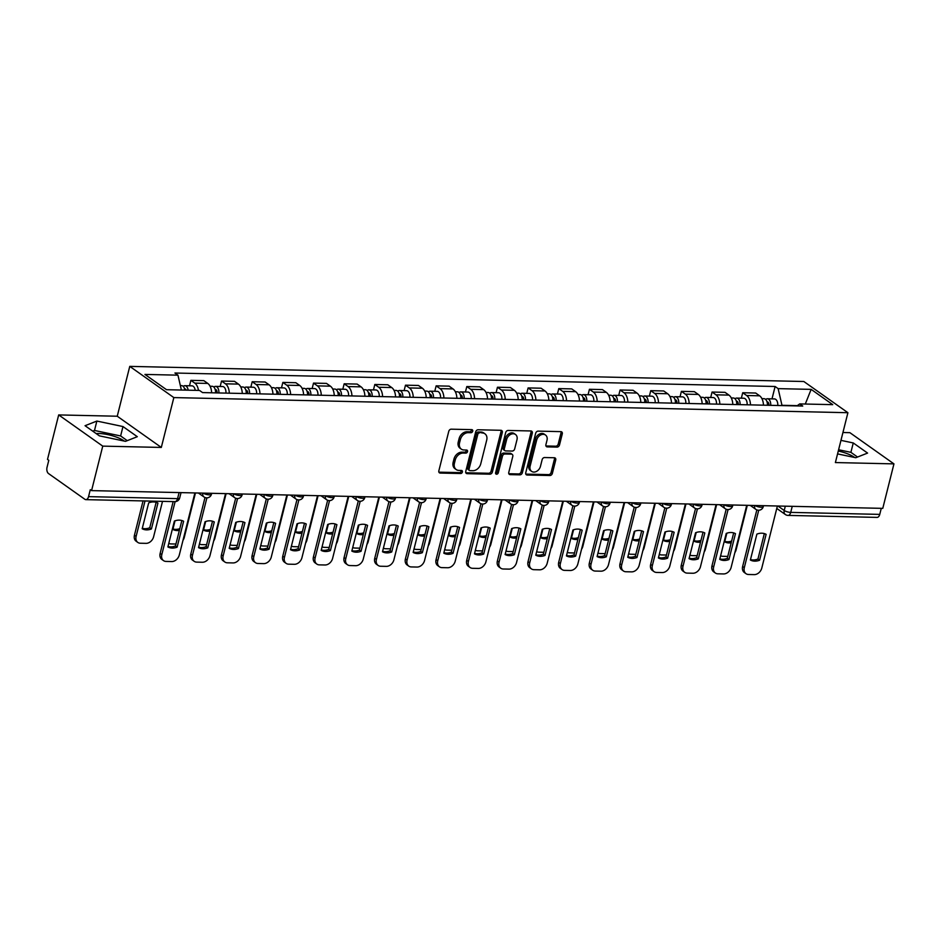 <?xml version="1.0" encoding="UTF-8"?>
<svg xmlns="http://www.w3.org/2000/svg" width="941" height="941" viewBox="0 0 941 941"><rect width="100%" height="100%" fill="white"/><g stroke="black" fill="none" stroke-linecap="round" stroke-linejoin="round"><path stroke-width="1.41" d="M472.711 431.201A1.659 1.259 125.3 0 0 471.747 429.637L451.245 429.178A2.364 1.8 125.3 0 0 448.763 431.331L438.847 470.829A2.364 1.8 125.3 0 0 440.223 473.064L460.714 473.523A1.659 1.259 125.3 0 0 461.49 470.453L458.832 470.394A7.587 5.752 125.3 0 1 456.22 469.559A7.587 5.752 125.3 0 1 454.432 463.231L455.256 459.937A7.587 5.752 125.3 0 1 463.195 453.056L465.842 453.115A1.659 1.259 125.3 0 0 466.618 450.045L463.96 449.986A7.587 5.752 125.3 0 1 461.349 449.151A7.587 5.752 125.3 0 1 459.549 442.823L460.384 439.529A7.587 5.752 125.3 0 1 468.312 432.648L470.97 432.707A1.659 1.259 125.3 0 0 472.711 431.201M461.349 449.151L460.055 448.245A7.587 5.752 125.3 0 1 458.267 441.917L459.102 438.624A7.587 5.752 125.3 0 1 467.03 431.743L469.688 431.801A1.659 1.259 125.3 0 0 471.453 429.625M440.223 473.064L438.941 472.159A2.364 1.8 125.3 0 0 438.941 472.159L459.431 472.617A1.659 1.259 125.3 0 0 461.208 470.453M456.22 469.559L454.938 468.653A7.587 5.752 125.3 0 1 453.139 462.325L453.974 459.032A7.587 5.752 125.3 0 1 461.902 452.15L464.56 452.209A1.659 1.259 125.3 0 0 466.324 450.033M96.135 433.554A18.832 5.599 -165.9 0 1 98.793 433.495A18.832 5.599 -165.9 0 1 124.377 441.106M557.025 447.104A2.364 1.8 125.3 0 0 559.507 444.952L562.283 433.872A2.364 1.8 125.3 0 0 560.907 431.637L538.146 431.131A2.364 1.8 125.3 0 0 535.664 433.272L525.748 472.782A2.364 1.8 125.3 0 0 527.125 475.017L549.885 475.523A2.364 1.8 125.3 0 0 552.367 473.37L555.731 459.984A2.364 1.8 125.3 0 0 554.355 457.749L544.604 457.538A2.364 1.8 125.3 0 0 542.134 459.679L540.463 466.324A6.34 4.811 125.3 0 1 531.641 471.382A6.34 4.811 125.3 0 1 530.136 466.089L536.676 440.082A6.34 4.811 125.3 0 1 545.498 435.024A6.34 4.811 125.3 0 1 546.992 440.317L545.909 444.646A2.364 1.8 125.3 0 0 547.286 446.893L557.025 447.104L555.743 446.199A2.364 1.8 125.3 0 0 558.225 444.046L561.001 432.966A2.364 1.8 125.3 0 0 560.954 431.637M161.311 447.434L117.249 416.228L58.683 414.922L102.745 446.128L161.311 447.434L173.838 397.584L847.912 412.711L835.385 462.56L893.95 463.878L882.776 508.363L91.571 490.614L90.289 489.708L88.548 496.636L177.567 498.636A4.823 1.435 14.1 0 0 179.684 497.989L181.037 492.625M102.745 446.128L91.571 490.614M502.294 432.531A2.364 1.8 125.3 0 0 500.918 430.296L478.157 429.778A2.364 1.8 125.3 0 0 475.675 431.931L465.748 471.429A2.364 1.8 125.3 0 0 467.136 473.664L489.896 474.182A2.364 1.8 125.3 0 0 492.378 472.029L502.294 432.531L501.012 431.613A2.364 1.8 125.3 0 0 500.953 430.296M508.152 430.449L530.912 430.966A2.364 1.8 125.3 0 1 532.288 433.201L522.373 472.7A2.364 1.8 125.3 0 1 519.891 474.852L510.151 474.64A2.364 1.8 125.3 0 1 508.775 472.394L512.798 456.373A2.364 1.8 125.3 0 0 511.422 454.138L504.952 453.997A2.364 1.8 125.3 0 0 502.47 456.15L498.283 472.829A1.659 1.259 125.3 0 1 495.589 472.758L505.67 432.601A2.364 1.8 125.3 0 1 508.152 430.449M838.278 451.045A18.832 5.599 -165.9 0 1 854.663 457.491M58.683 414.922L47.509 459.408L48.791 460.314L47.05 467.254A4.823 2.799 -88.7 0 0 48.497 473.535L84.855 499.283A4.823 2.799 -88.7 0 0 85.866 499.636A4.823 2.799 -88.7 0 0 88.548 496.636M117.249 416.228L129.764 366.378L803.837 381.505L847.912 412.711M893.95 463.878L849.888 432.672L842.936 432.519M881.27 508.34L879.753 514.386A4.823 2.799 91.3 0 1 877.071 517.397L788.052 515.397A4.823 2.799 -88.7 0 0 790.722 512.386L879.753 514.386M211.631 392.785A11.104 6.446 -88.7 0 0 207.773 383.422L194.799 383.128A11.104 6.446 91.3 0 1 198.469 390.421M194.799 383.128L190.882 380.352L189.517 385.798M207.773 383.422L203.856 380.646L190.882 380.352M220.17 386.48L221.547 381.046L225.464 383.822A11.104 6.446 91.3 0 1 229.31 393.185M242.284 393.479A11.104 6.446 -88.7 0 0 238.426 384.104L234.509 381.328L221.547 381.046M250.835 387.174L252.2 381.728L256.117 384.504A11.104 6.446 91.3 0 1 259.975 393.879M272.949 394.161A11.104 6.446 -88.7 0 0 269.091 384.798L265.174 382.022L252.2 381.728M281.488 387.857L282.853 382.422L286.77 385.198A11.104 6.446 91.3 0 1 290.628 394.561M303.602 394.855A11.104 6.446 -88.7 0 0 299.744 385.481L295.827 382.705L282.853 382.422M312.141 388.551L313.518 383.105L317.435 385.881A11.104 6.446 91.3 0 1 321.293 395.255M334.255 395.538A11.104 6.446 -88.7 0 0 330.397 386.175L326.48 383.399L313.518 383.105M342.806 389.233L344.171 383.799L348.088 386.563A11.104 6.446 91.3 0 1 351.946 395.938M364.92 396.232A11.104 6.446 -88.7 0 0 361.062 386.857L357.145 384.081L344.171 383.799M373.459 389.927L374.824 384.481L378.752 387.257A11.104 6.446 91.3 0 1 382.599 396.632M395.573 396.914A11.104 6.446 -88.7 0 0 391.715 387.551L387.798 384.775L374.824 384.481M404.124 390.609L405.489 385.175L409.406 387.939A11.104 6.446 91.3 0 1 413.264 397.314M426.226 397.608A11.104 6.446 -88.7 0 0 422.38 388.233L418.463 385.457L405.489 385.175M434.777 391.303L436.142 385.857L440.059 388.633A11.104 6.446 91.3 0 1 443.917 398.008M456.891 398.29A11.104 6.446 -88.7 0 0 453.033 388.927L449.116 386.151L436.142 385.857M465.43 391.985L466.807 386.551L470.723 389.315A11.104 6.446 91.3 0 1 474.582 398.69M487.544 398.984A11.104 6.446 -88.7 0 0 483.686 389.609L479.769 386.833L466.807 386.551M496.095 392.679L497.46 387.233L501.377 390.009A11.104 6.446 91.3 0 1 505.235 399.384M518.209 399.666A11.104 6.446 -88.7 0 0 514.351 390.303L510.434 387.527L497.46 387.233M526.748 393.362L528.113 387.927L532.03 390.691A11.104 6.446 91.3 0 1 535.888 400.066M548.862 400.36A11.104 6.446 -88.7 0 0 545.004 390.986L541.087 388.21L528.113 387.927M557.413 394.056L558.778 388.609L562.694 391.385A11.104 6.446 91.3 0 1 566.553 400.76M579.515 401.042A11.104 6.446 -88.7 0 0 575.669 391.679L571.74 388.904L558.778 388.609M588.066 394.738L589.431 389.292L593.348 392.068A11.104 6.446 91.3 0 1 597.206 401.442M610.18 401.736A11.104 6.446 -88.7 0 0 606.322 392.362L602.405 389.586L589.431 389.292M618.719 395.432L620.095 389.986L624.012 392.762A11.104 6.446 91.3 0 1 627.859 402.136M640.833 402.419A11.104 6.446 -88.7 0 0 636.975 393.056L633.058 390.28L620.095 389.986M649.384 396.114L650.749 390.668L654.665 393.444A11.104 6.446 91.3 0 1 658.524 402.819M671.498 403.113A11.104 6.446 -88.7 0 0 667.639 393.738L663.723 390.962L650.749 390.668M680.037 396.808L681.402 391.362L685.319 394.138A11.104 6.446 91.3 0 1 689.177 403.501M702.151 403.795A11.104 6.446 -88.7 0 0 698.293 394.432L694.376 391.656L681.402 391.362M710.69 397.49L712.066 392.044L715.983 394.82A11.104 6.446 91.3 0 1 719.841 404.195M732.804 404.489A11.104 6.446 -88.7 0 0 728.946 395.114L725.029 392.338L712.066 392.044M741.355 398.172L742.72 392.738L746.636 395.514A11.104 6.446 91.3 0 1 750.495 404.877M763.469 405.171A11.104 6.446 -88.7 0 0 759.61 395.808L755.694 393.032L742.72 392.738M797.309 405.653L781.971 405.3L778.136 388.633L811.154 389.374L832.738 404.654L799.721 403.912L802.744 406.053L202.562 392.585L199.539 390.444L166.522 389.703L144.938 374.424L177.955 375.165L181.378 390.045M778.136 388.633L775.113 386.492L174.932 373.024L177.955 375.165M173.838 397.584L129.764 366.378M122.977 426.555L96.864 421.062L85.055 425.708L99.37 435.848L125.494 441.341L137.304 436.695L122.977 426.555L120.624 435.954L94.5 430.46L92.736 431.154M837.561 453.903L855.769 457.726L867.578 453.08L853.264 442.952L840.96 440.364M772.008 398.866L775.113 386.492M799.721 403.912L796.921 405.924M805.284 404.042L811.154 389.374M127.258 440.647L120.624 435.954M94.5 430.46L96.864 421.062M857.533 457.032L850.899 452.339L838.607 449.751M850.899 452.339L853.264 442.952M465.807 472.758A2.364 1.8 125.3 0 0 465.842 472.758L488.614 473.276A2.364 1.8 125.3 0 0 491.084 471.123L501.012 431.613M479.51 432.895A1.659 1.259 125.3 0 0 477.769 434.401L469.065 469.077A1.659 1.259 125.3 0 0 470.03 470.641L472.817 470.712A7.587 5.752 125.3 0 0 480.757 463.819L486.709 440.129A7.587 5.752 125.3 0 0 484.921 433.801A7.587 5.752 125.3 0 0 482.298 432.966L478.216 431.99A1.659 1.259 125.3 0 0 476.487 433.495L477.769 434.401M469.453 470.465L468.171 469.547A1.659 1.259 125.3 0 1 467.771 468.171L476.487 433.495M484.921 433.801L483.639 432.884A7.587 5.752 125.3 0 0 481.016 432.048L482.298 432.966M478.216 431.99L481.016 432.048M510.151 474.64L508.869 473.723A2.364 1.8 125.3 0 0 508.869 473.723L518.609 473.946A2.364 1.8 125.3 0 0 521.091 471.794L531.006 432.295A2.364 1.8 125.3 0 0 530.947 430.966M512.233 454.397L510.951 453.491A2.364 1.8 125.3 0 0 510.128 453.233L503.67 453.08A2.364 1.8 125.3 0 0 501.188 455.232L497.001 471.911L498.283 472.829M495.542 473.394A1.659 1.259 125.3 0 0 497.001 471.911M516.974 439.753A6.34 4.811 125.3 0 0 515.468 434.46A6.34 4.811 125.3 0 0 506.646 439.518L504.352 448.681A2.364 1.8 125.3 0 0 505.729 450.927L512.186 451.068A2.364 1.8 125.3 0 0 514.668 448.916L516.974 439.753M515.468 434.46L514.186 433.554A6.34 4.811 125.3 0 0 505.364 438.612L506.646 439.518M504.905 450.657L503.623 449.751A2.364 1.8 125.3 0 1 503.059 447.775L505.364 438.612M545.956 445.975A2.364 1.8 125.3 0 0 546.003 445.975L555.743 446.199M545.498 435.024L544.216 434.119A6.34 4.811 125.3 0 0 535.394 439.176L536.676 440.082M531.641 471.382L530.359 470.465A6.34 4.811 125.3 0 1 528.854 465.183L535.394 439.176M525.807 474.099A2.364 1.8 125.3 0 0 525.843 474.111L548.603 474.617A2.364 1.8 125.3 0 0 551.085 472.464L554.449 459.079A2.364 1.8 125.3 0 0 554.39 457.749M186.189 390.15A2.894 1.682 -88.7 0 0 184.812 388.833A2.894 1.682 -88.7 0 0 184.554 388.856M188.165 390.197A6.034 3.505 -88.7 0 0 184.883 385.692A6.034 3.505 -88.7 0 0 183.201 386.386M195.234 390.35A6.034 3.505 -88.7 0 0 191.964 385.845L184.883 385.692M148.69 502.859L142.185 528.748A15.091 11.433 125.3 0 0 151.43 528.96L157.935 503.059A15.091 11.433 125.3 0 0 148.69 502.859M145.02 500.965L136.116 536.394A7.246 5.493 125.3 0 0 137.833 542.439A7.246 5.493 125.3 0 0 140.327 543.228L146.031 543.357A7.246 5.493 125.3 0 0 153.606 536.782L162.511 501.365M184.824 390.115A6.034 3.505 -88.7 0 0 181.542 385.61L180.354 385.587M156.147 502.329L149.76 527.772L151.43 528.96M142.303 528.301A15.091 11.433 125.3 0 0 149.76 527.772M137.833 542.439L136.163 541.251A7.246 5.493 -54.7 0 1 134.445 535.206L136.116 536.394M143.056 500.93L134.445 535.206M181.848 520.526L175.449 545.968A15.091 11.433 -54.7 0 1 167.992 546.498M175.12 501.635L161.817 554.59A7.246 5.493 125.3 0 0 163.522 560.624L161.852 559.448A7.246 5.493 -54.7 0 1 160.146 553.402L173.156 501.6M177.12 547.156L183.624 521.255A15.091 11.433 -54.7 0 0 174.391 521.055L167.886 546.944A15.091 11.433 -54.7 0 0 177.12 547.156L175.449 545.968M163.522 560.624A7.246 5.493 125.3 0 0 166.028 561.424L171.721 561.554A7.246 5.493 125.3 0 0 179.308 554.978L194.893 492.931M217.053 392.915L217.065 392.762A2.894 1.682 -88.7 0 0 215.465 389.515A2.894 1.682 -88.7 0 0 215.207 389.55M218.888 392.95A6.034 3.505 -88.7 0 0 215.536 386.375A6.034 3.505 -88.7 0 0 213.854 387.069M225.958 393.115A6.034 3.505 -88.7 0 0 222.617 386.539L215.536 386.375M175.014 520.82L172.85 529.442A15.091 11.433 125.3 0 0 179.355 530.406M168.792 543.322A7.246 5.493 125.3 0 0 170.991 543.922L175.943 544.027M182.989 540.322A7.246 5.493 125.3 0 0 184.271 537.476L195.457 492.943M215.548 392.879A6.034 3.505 -88.7 0 0 212.196 386.304L210.078 386.257M172.956 528.995A15.091 11.433 125.3 0 0 179.79 528.689M247.718 393.597L247.73 393.444A2.894 1.682 -88.7 0 0 246.13 390.209A2.894 1.682 -88.7 0 0 245.872 390.233M249.541 393.644A6.034 3.505 -88.7 0 0 246.201 387.069A6.034 3.505 -88.7 0 0 244.507 387.763M256.622 393.797A6.034 3.505 -88.7 0 0 253.27 387.221L246.201 387.069M205.667 521.514L203.503 530.124A15.091 11.433 125.3 0 0 210.019 531.1M199.457 544.004A7.246 5.493 125.3 0 0 201.645 544.604L206.597 544.721M213.642 541.004A7.246 5.493 125.3 0 0 214.924 538.158L226.111 493.637M246.201 393.561A6.034 3.505 -88.7 0 0 242.86 386.986L240.743 386.939M203.621 529.677A15.091 11.433 125.3 0 0 210.443 529.383M212.501 521.208L206.103 546.662A15.091 11.433 -54.7 0 1 198.657 547.192M206.891 497.86L192.47 555.272A7.246 5.493 125.3 0 0 194.187 561.318L192.517 560.13A7.246 5.493 -54.7 0 1 190.8 554.096L205.009 497.518M207.773 547.838L214.277 521.949A15.091 11.433 -54.7 0 0 205.044 521.737L198.539 547.638A15.091 11.433 -54.7 0 0 207.773 547.838L206.103 546.662M194.187 561.318A7.246 5.493 125.3 0 0 196.681 562.118L202.386 562.248A7.246 5.493 125.3 0 0 209.961 555.672L225.546 493.625M243.154 521.902L236.767 547.344A15.091 11.433 -54.7 0 1 229.31 547.874M237.555 498.542L223.135 555.966A7.246 5.493 125.3 0 0 224.84 562L223.17 560.824A7.246 5.493 -54.7 0 1 221.464 554.778L235.673 498.212M238.438 548.532L244.942 522.631A15.091 11.433 -54.7 0 0 235.709 522.431L229.204 548.321A15.091 11.433 -54.7 0 0 238.438 548.532L236.767 547.344M224.84 562A7.246 5.493 125.3 0 0 227.346 562.8L233.039 562.93A7.246 5.493 125.3 0 0 240.625 556.354L256.211 494.307M278.371 394.291L278.383 394.138A2.894 1.682 -88.7 0 0 276.783 390.891A2.894 1.682 -88.7 0 0 276.525 390.915M280.206 394.326A6.034 3.505 -88.7 0 0 276.854 387.751A6.034 3.505 -88.7 0 0 275.172 388.445M287.276 394.491A6.034 3.505 -88.7 0 0 283.935 387.915L276.854 387.751M236.332 522.196L234.168 530.818A15.091 11.433 125.3 0 0 240.673 531.783M230.11 544.698A7.246 5.493 125.3 0 0 232.309 545.298L237.25 545.404M244.307 541.698A7.246 5.493 125.3 0 0 245.577 538.852L256.764 494.319M276.866 394.255A6.034 3.505 -88.7 0 0 273.513 387.68L271.396 387.633M234.274 530.371A15.091 11.433 125.3 0 0 241.108 530.065M309.024 394.973L309.048 394.82A2.894 1.682 -88.7 0 0 307.448 391.585A2.894 1.682 -88.7 0 0 307.189 391.609M310.859 395.02A6.034 3.505 -88.7 0 0 307.519 388.445A6.034 3.505 -88.7 0 0 305.825 389.139M317.94 395.173A6.034 3.505 -88.7 0 0 314.588 388.598L307.519 388.445M266.985 522.89L264.821 531.5A15.091 11.433 125.3 0 0 271.337 532.477M260.763 545.38A7.246 5.493 125.3 0 0 262.962 545.98L267.914 546.098M274.96 542.381A7.246 5.493 125.3 0 0 276.242 539.534L287.428 495.013M307.519 394.938A6.034 3.505 -88.7 0 0 304.178 388.362L302.049 388.315M264.927 531.053A15.091 11.433 125.3 0 0 271.761 530.759M339.689 395.667L339.701 395.514A2.894 1.682 -88.7 0 0 338.101 392.268A2.894 1.682 -88.7 0 0 337.843 392.291M341.512 395.702A6.034 3.505 -88.7 0 0 338.172 389.127A6.034 3.505 -88.7 0 0 336.49 389.821M348.593 395.867A6.034 3.505 -88.7 0 0 345.241 389.292L338.172 389.127M297.638 523.572L295.474 532.194A15.091 11.433 125.3 0 0 301.99 533.159M291.428 546.074A7.246 5.493 125.3 0 0 293.616 546.674L298.568 546.78M305.613 543.063A7.246 5.493 125.3 0 0 306.895 540.228L318.082 495.695M338.172 395.632A6.034 3.505 -88.7 0 0 334.831 389.056L332.714 389.009M295.592 531.747A15.091 11.433 125.3 0 0 302.426 531.442M273.819 522.584L267.42 548.038A15.091 11.433 -54.7 0 1 259.963 548.568M268.209 499.236L253.788 556.649A7.246 5.493 125.3 0 0 255.493 562.694L253.823 561.506A7.246 5.493 -54.7 0 1 252.117 555.472L266.327 498.895M269.091 549.215L275.595 523.325A15.091 11.433 -54.7 0 0 266.362 523.114L259.857 549.015A15.091 11.433 -54.7 0 0 269.091 549.215L267.42 548.038M255.493 562.694A7.246 5.493 125.3 0 0 257.999 563.494L263.703 563.624A7.246 5.493 125.3 0 0 271.279 557.048L286.864 494.99M304.472 523.278L298.085 548.721A15.091 11.433 -54.7 0 1 290.628 549.25M298.873 499.918L284.441 557.343A7.246 5.493 125.3 0 0 286.158 563.377L284.488 562.2A7.246 5.493 -54.7 0 1 282.771 556.155L296.98 499.589M299.756 549.909L306.26 524.008A15.091 11.433 -54.7 0 0 297.015 523.808L290.51 549.697A15.091 11.433 -54.7 0 0 299.756 549.909L298.085 548.721M286.158 563.377A7.246 5.493 125.3 0 0 288.652 564.177L294.357 564.306A7.246 5.493 125.3 0 0 301.932 557.731L317.517 495.684M335.125 523.961L328.738 549.415A15.091 11.433 -54.7 0 1 321.281 549.944M329.526 500.612L315.106 558.025A7.246 5.493 125.3 0 0 316.811 564.071L315.141 562.883A7.246 5.493 -54.7 0 1 313.435 556.849L327.644 500.271M330.409 550.591L336.913 524.702A15.091 11.433 -54.7 0 0 327.68 524.49L321.175 550.391A15.091 11.433 -54.7 0 0 330.409 550.591L328.738 549.415M316.811 564.071A7.246 5.493 125.3 0 0 319.317 564.871L325.01 564.988A7.246 5.493 125.3 0 0 332.596 558.425L348.182 496.366M370.342 396.349L370.354 396.196A2.894 1.682 -88.7 0 0 368.754 392.962A2.894 1.682 -88.7 0 0 368.496 392.985M372.177 396.396A6.034 3.505 -88.7 0 0 368.825 389.821A6.034 3.505 -88.7 0 0 367.143 390.515M379.247 396.549A6.034 3.505 -88.7 0 0 375.906 389.974L368.825 389.821M328.303 524.266L326.139 532.877A15.091 11.433 125.3 0 0 332.644 533.853M322.081 546.756A7.246 5.493 125.3 0 0 324.28 547.356L329.221 547.474M336.278 543.757A7.246 5.493 125.3 0 0 337.56 540.91L348.746 496.389M368.837 396.314A6.034 3.505 -88.7 0 0 365.484 389.739L363.367 389.692M326.245 532.43A15.091 11.433 125.3 0 0 333.079 532.135M365.79 524.655L359.391 550.097A15.091 11.433 -54.7 0 1 351.946 550.626M360.18 501.294L345.759 558.719A7.246 5.493 125.3 0 0 347.476 564.753L345.806 563.577A7.246 5.493 -54.7 0 1 344.088 557.531L358.298 500.965M361.062 551.285L367.566 525.384A15.091 11.433 -54.7 0 0 358.333 525.184L351.828 551.073A15.091 11.433 -54.7 0 0 361.062 551.285L359.391 550.097M347.476 564.753A7.246 5.493 125.3 0 0 349.97 565.553L355.674 565.682A7.246 5.493 125.3 0 0 363.25 559.107L378.835 497.06M401.007 397.043L401.019 396.89A2.894 1.682 -88.7 0 0 399.419 393.644A2.894 1.682 -88.7 0 0 399.16 393.667M402.83 397.078A6.034 3.505 -88.7 0 0 399.49 390.503A6.034 3.505 -88.7 0 0 397.796 391.197M409.911 397.243A6.034 3.505 -88.7 0 0 406.559 390.668L399.49 390.503M358.956 524.949L356.792 533.571A15.091 11.433 125.3 0 0 363.308 534.535M352.746 547.45A7.246 5.493 125.3 0 0 354.933 548.05L359.885 548.156M366.931 544.439A7.246 5.493 125.3 0 0 368.213 541.604L379.399 497.071M399.49 397.008A6.034 3.505 -88.7 0 0 396.149 390.433L394.032 390.386M356.91 533.124A15.091 11.433 125.3 0 0 363.732 532.818M396.443 525.337L390.056 550.791A15.091 11.433 -54.7 0 1 382.599 551.32M390.844 501.988L376.424 559.401A7.246 5.493 125.3 0 0 378.129 565.447L376.459 564.259A7.246 5.493 -54.7 0 1 374.753 558.225L388.962 501.647M391.727 551.967L398.231 526.078A15.091 11.433 -54.7 0 0 388.998 525.866L382.493 551.767A15.091 11.433 -54.7 0 0 391.727 551.967L390.056 550.791M378.129 565.447A7.246 5.493 125.3 0 0 380.635 566.247L386.328 566.364A7.246 5.493 125.3 0 0 393.914 559.801L409.5 497.742M431.66 397.725L431.672 397.572A2.894 1.682 -88.7 0 0 430.072 394.338A2.894 1.682 -88.7 0 0 429.814 394.361M433.495 397.772A6.034 3.505 -88.7 0 0 430.143 391.197A6.034 3.505 -88.7 0 0 428.461 391.891M440.564 397.925A6.034 3.505 -88.7 0 0 437.224 391.35L430.143 391.197M389.609 525.643L387.445 534.253A15.091 11.433 125.3 0 0 393.961 535.229M383.399 548.133A7.246 5.493 125.3 0 0 385.587 548.732L390.539 548.85M397.596 545.133A7.246 5.493 125.3 0 0 398.866 542.287L410.053 497.765M430.155 397.69A6.034 3.505 -88.7 0 0 426.802 391.115L424.685 391.068M387.563 533.806A15.091 11.433 125.3 0 0 394.397 533.512M427.108 526.031L420.709 551.473A15.091 11.433 -54.7 0 1 413.252 552.002M421.497 502.67L407.077 560.095A7.246 5.493 125.3 0 0 408.782 566.129L407.112 564.953A7.246 5.493 -54.7 0 1 405.406 558.907L419.615 502.341M422.38 552.661L428.884 526.76A15.091 11.433 -54.7 0 0 419.651 526.56L413.146 552.449A15.091 11.433 -54.7 0 0 422.38 552.661L420.709 551.473M408.782 566.129A7.246 5.493 125.3 0 0 411.288 566.929L416.981 567.058A7.246 5.493 125.3 0 0 424.567 560.483L440.153 498.436M462.313 398.419L462.337 398.266A2.894 1.682 -88.7 0 0 460.737 395.02A2.894 1.682 -88.7 0 0 460.478 395.044M464.148 398.455A6.034 3.505 -88.7 0 0 460.808 391.879A6.034 3.505 -88.7 0 0 459.114 392.573M471.218 398.619A6.034 3.505 -88.7 0 0 467.877 392.044L460.808 391.879M420.274 526.325L418.11 534.947A15.091 11.433 125.3 0 0 424.614 535.911M414.052 548.826A7.246 5.493 125.3 0 0 416.251 549.426L421.203 549.532M428.249 545.815A7.246 5.493 125.3 0 0 429.531 542.981L440.717 498.448M460.808 398.384A6.034 3.505 -88.7 0 0 457.455 391.809L455.338 391.762M418.216 534.5A15.091 11.433 125.3 0 0 425.05 534.194M457.761 526.713L451.374 552.167A15.091 11.433 -54.7 0 1 443.917 552.696M452.15 503.364L437.73 560.777A7.246 5.493 125.3 0 0 439.447 566.823L437.777 565.635A7.246 5.493 -54.7 0 1 436.059 559.601L450.269 503.023M453.044 553.343L459.549 527.454A15.091 11.433 -54.7 0 0 450.304 527.242L443.799 553.143A15.091 11.433 -54.7 0 0 453.044 553.343L451.374 552.167M439.447 566.823A7.246 5.493 125.3 0 0 441.941 567.623L447.645 567.741A7.246 5.493 125.3 0 0 455.221 561.165L470.806 499.118M492.978 399.102L492.99 398.949A2.894 1.682 -88.7 0 0 491.39 395.702A2.894 1.682 -88.7 0 0 491.131 395.738M494.801 399.149A6.034 3.505 -88.7 0 0 491.461 392.573A6.034 3.505 -88.7 0 0 489.767 393.267M501.882 399.302A6.034 3.505 -88.7 0 0 498.53 392.726L491.461 392.573M450.927 527.019L448.763 535.629A15.091 11.433 125.3 0 0 455.279 536.605M444.717 549.509A7.246 5.493 125.3 0 0 446.904 550.109L451.856 550.226M458.902 546.509A7.246 5.493 125.3 0 0 460.184 543.663L471.37 499.13M491.461 399.066A6.034 3.505 -88.7 0 0 488.12 392.491L486.003 392.444M448.881 535.182A15.091 11.433 125.3 0 0 455.715 534.888M488.414 527.407L482.027 552.849A15.091 11.433 -54.7 0 1 474.57 553.379M482.815 504.047L468.395 561.471A7.246 5.493 125.3 0 0 470.1 567.505L468.43 566.329A7.246 5.493 -54.7 0 1 466.724 560.283L480.933 503.717M483.698 554.037L490.202 528.136A15.091 11.433 -54.7 0 0 480.969 527.936L474.464 553.826A15.091 11.433 -54.7 0 0 483.698 554.037L482.027 552.849M470.1 567.505A7.246 5.493 125.3 0 0 472.605 568.305L478.299 568.435A7.246 5.493 125.3 0 0 485.885 561.859L501.471 499.812M523.631 399.796L523.643 399.643A2.894 1.682 -88.7 0 0 522.043 396.396A2.894 1.682 -88.7 0 0 521.784 396.42M525.466 399.831A6.034 3.505 -88.7 0 0 522.114 393.256A6.034 3.505 -88.7 0 0 520.432 393.95M532.535 399.996A6.034 3.505 -88.7 0 0 529.195 393.42L522.114 393.256M481.592 527.701L479.428 536.323A15.091 11.433 125.3 0 0 485.932 537.287M475.37 550.203A7.246 5.493 125.3 0 0 477.569 550.803L482.51 550.908M489.567 547.192A7.246 5.493 125.3 0 0 490.849 544.357L502.024 499.824M522.126 399.76A6.034 3.505 -88.7 0 0 518.773 393.185L516.656 393.138M479.534 535.876A15.091 11.433 125.3 0 0 486.368 535.57M519.079 528.089L512.68 553.543A15.091 11.433 -54.7 0 1 505.235 554.073M513.468 504.741L499.048 562.153A7.246 5.493 125.3 0 0 500.753 568.199L499.083 567.011A7.246 5.493 -54.7 0 1 497.377 560.977L511.586 504.4M514.351 554.72L520.855 528.83A15.091 11.433 -54.7 0 0 511.622 528.619L505.117 554.52A15.091 11.433 -54.7 0 0 514.351 554.72L512.68 553.543M500.753 568.199A7.246 5.493 125.3 0 0 503.259 568.999L508.963 569.117A7.246 5.493 125.3 0 0 516.538 562.542L532.124 500.494M554.296 400.478L554.308 400.325A2.894 1.682 -88.7 0 0 552.708 397.078A2.894 1.682 -88.7 0 0 552.449 397.114M556.119 400.525A6.034 3.505 -88.7 0 0 552.779 393.95A6.034 3.505 -88.7 0 0 551.085 394.644M563.2 400.678A6.034 3.505 -88.7 0 0 559.848 394.103L552.779 393.95M512.245 528.395L510.081 537.005A15.091 11.433 125.3 0 0 516.597 537.981M506.035 550.885A7.246 5.493 125.3 0 0 508.222 551.485L513.174 551.602M520.22 547.885A7.246 5.493 125.3 0 0 521.502 545.039L532.688 500.506M552.779 400.443A6.034 3.505 -88.7 0 0 549.438 393.867L547.321 393.82M510.187 536.558A15.091 11.433 125.3 0 0 517.021 536.264M549.732 528.771L543.345 554.225A15.091 11.433 -54.7 0 1 535.888 554.755M544.133 505.423L529.701 562.847A7.246 5.493 125.3 0 0 531.418 568.882L529.748 567.705A7.246 5.493 -54.7 0 1 528.03 561.659L542.251 505.094M545.015 555.413L551.52 529.512A15.091 11.433 -54.7 0 0 542.275 529.312L535.77 555.202A15.091 11.433 -54.7 0 0 545.015 555.413L543.345 554.225M531.418 568.882A7.246 5.493 125.3 0 0 533.912 569.681L539.616 569.811A7.246 5.493 125.3 0 0 547.192 563.236L562.777 501.188M584.949 401.172L584.961 401.019A2.894 1.682 -88.7 0 0 583.361 397.772A2.894 1.682 -88.7 0 0 583.102 397.796M586.784 401.207A6.034 3.505 -88.7 0 0 583.432 394.632A6.034 3.505 -88.7 0 0 581.75 395.326M593.853 401.372A6.034 3.505 -88.7 0 0 590.513 394.797L583.432 394.632M542.898 529.077L540.734 537.699A15.091 11.433 125.3 0 0 547.25 538.664M536.688 551.579A7.246 5.493 125.3 0 0 538.875 552.179L543.827 552.285M550.885 548.568A7.246 5.493 125.3 0 0 552.155 545.733L563.341 501.2M583.444 401.137A6.034 3.505 -88.7 0 0 580.091 394.561L577.974 394.514M540.852 537.252A15.091 11.433 125.3 0 0 547.686 536.946M580.397 529.465L573.998 554.919A15.091 11.433 -54.7 0 1 566.541 555.449M574.786 506.117L560.365 563.53A7.246 5.493 125.3 0 0 562.071 569.576L560.401 568.388A7.246 5.493 -54.7 0 1 558.695 562.353L572.904 505.776M575.669 556.096L582.173 530.206A15.091 11.433 -54.7 0 0 572.94 529.995L566.435 555.896A15.091 11.433 -54.7 0 0 575.669 556.096L573.998 554.919M562.071 569.576A7.246 5.493 125.3 0 0 564.576 570.375L570.27 570.493A7.246 5.493 125.3 0 0 577.856 563.918L593.442 501.871M615.602 401.854L615.614 401.701A2.894 1.682 -88.7 0 0 614.014 398.455A2.894 1.682 -88.7 0 0 613.755 398.49M617.437 401.901A6.034 3.505 -88.7 0 0 614.085 395.326A6.034 3.505 -88.7 0 0 612.403 396.02M624.506 402.054A6.034 3.505 -88.7 0 0 621.166 395.479L614.085 395.326M573.563 529.771L571.399 538.381A15.091 11.433 125.3 0 0 577.903 539.358M567.341 552.261A7.246 5.493 125.3 0 0 569.54 552.861L574.492 552.979M581.538 549.262A7.246 5.493 125.3 0 0 582.82 546.415L594.006 501.882M614.097 401.819A6.034 3.505 -88.7 0 0 610.744 395.244L608.627 395.196M571.505 537.934A15.091 11.433 125.3 0 0 578.339 537.64M611.05 530.148L604.651 555.602A15.091 11.433 -54.7 0 1 597.206 556.131M605.439 506.799L591.019 564.224A7.246 5.493 125.3 0 0 592.736 570.258L591.066 569.082A7.246 5.493 -54.7 0 1 589.348 563.036L603.557 506.458M606.322 556.79L612.826 530.889A15.091 11.433 -54.7 0 0 603.593 530.689L597.088 556.578A15.091 11.433 -54.7 0 0 606.322 556.79L604.651 555.602M592.736 570.258A7.246 5.493 125.3 0 0 595.23 571.058L600.934 571.187A7.246 5.493 125.3 0 0 608.509 564.612L624.095 502.565M646.267 402.548L646.279 402.395A2.894 1.682 -88.7 0 0 644.679 399.149A2.894 1.682 -88.7 0 0 644.42 399.172M648.09 402.583A6.034 3.505 -88.7 0 0 644.75 396.008A6.034 3.505 -88.7 0 0 643.056 396.702M655.171 402.748A6.034 3.505 -88.7 0 0 651.819 396.173L644.75 396.008M604.216 530.453L602.052 539.075A15.091 11.433 125.3 0 0 608.568 540.04M598.005 552.955A7.246 5.493 125.3 0 0 600.193 553.555L605.145 553.661M612.191 549.944A7.246 5.493 125.3 0 0 613.473 547.097L624.659 502.576M644.75 402.513A6.034 3.505 -88.7 0 0 641.409 395.938L639.292 395.89M602.169 538.628A15.091 11.433 125.3 0 0 608.992 538.323M641.703 530.842L635.316 556.296A15.091 11.433 -54.7 0 1 627.859 556.825M636.104 507.481L621.683 564.906A7.246 5.493 125.3 0 0 623.389 570.952L621.719 569.764A7.246 5.493 -54.7 0 1 620.013 563.718L634.222 507.152M636.986 557.472L643.491 531.583A15.091 11.433 -54.7 0 0 634.258 531.371L627.753 557.272A15.091 11.433 -54.7 0 0 636.986 557.472L635.316 556.296M623.389 570.952A7.246 5.493 125.3 0 0 625.894 571.752L631.587 571.869A7.246 5.493 125.3 0 0 639.174 565.294L654.76 503.247M676.92 403.23L676.932 403.077A2.894 1.682 -88.7 0 0 675.332 399.831A2.894 1.682 -88.7 0 0 675.073 399.866M678.755 403.277A6.034 3.505 -88.7 0 0 675.403 396.702A6.034 3.505 -88.7 0 0 673.721 397.396M685.824 403.43A6.034 3.505 -88.7 0 0 682.484 396.855L675.403 396.702M634.881 531.147L632.717 539.758A15.091 11.433 125.3 0 0 639.221 540.734M628.659 553.637A7.246 5.493 125.3 0 0 630.858 554.237L635.798 554.355M642.856 550.638A7.246 5.493 125.3 0 0 644.126 547.791L655.312 503.259M675.415 403.195A6.034 3.505 -88.7 0 0 672.062 396.62L669.945 396.573M632.822 539.311A15.091 11.433 125.3 0 0 639.657 539.017M672.368 531.524L665.969 556.978A15.091 11.433 -54.7 0 1 658.512 557.507M666.757 508.175L652.336 565.6A7.246 5.493 125.3 0 0 654.042 571.634L652.372 570.458A7.246 5.493 -54.7 0 1 650.666 564.412L664.875 507.834M667.639 558.166L674.144 532.265A15.091 11.433 -54.7 0 0 664.911 532.053L658.406 557.954A15.091 11.433 -54.7 0 0 667.639 558.166L665.969 556.978M654.042 571.634A7.246 5.493 125.3 0 0 656.547 572.434L662.252 572.563A7.246 5.493 125.3 0 0 669.827 565.988L685.413 503.941M707.573 403.924L707.597 403.771A2.894 1.682 -88.7 0 0 705.997 400.525A2.894 1.682 -88.7 0 0 705.738 400.548M709.408 403.96A6.034 3.505 -88.7 0 0 706.068 397.384A6.034 3.505 -88.7 0 0 704.374 398.078M716.489 404.124A6.034 3.505 -88.7 0 0 713.137 397.549L706.068 397.384M665.534 531.83L663.37 540.452A15.091 11.433 125.3 0 0 669.886 541.416M659.312 554.331A7.246 5.493 125.3 0 0 661.511 554.931L666.463 555.037M673.509 551.32A7.246 5.493 125.3 0 0 674.791 548.474L685.977 503.953M706.068 403.889A6.034 3.505 -88.7 0 0 702.727 397.314L700.598 397.267M663.476 540.005A15.091 11.433 125.3 0 0 670.31 539.699M703.021 532.218L696.634 557.672A15.091 11.433 -54.7 0 1 689.177 558.201M697.422 508.858L682.99 566.282A7.246 5.493 125.3 0 0 684.707 572.328L683.037 571.14A7.246 5.493 -54.7 0 1 681.319 565.094L695.528 508.528M698.304 558.848L704.809 532.959A15.091 11.433 -54.7 0 0 695.564 532.747L689.059 558.648A15.091 11.433 -54.7 0 0 698.304 558.848L696.634 557.672M684.707 572.328A7.246 5.493 125.3 0 0 687.201 573.116L692.905 573.245A7.246 5.493 125.3 0 0 700.48 566.67L716.066 504.623M738.238 404.606L738.25 404.454A2.894 1.682 -88.7 0 0 736.65 401.207A2.894 1.682 -88.7 0 0 736.391 401.242M740.061 404.654A6.034 3.505 -88.7 0 0 736.721 398.078A6.034 3.505 -88.7 0 0 735.039 398.772M747.142 404.806A6.034 3.505 -88.7 0 0 743.79 398.231L736.721 398.078M696.187 532.524L694.023 541.134A15.091 11.433 125.3 0 0 700.539 542.11M689.976 555.014A7.246 5.493 125.3 0 0 692.164 555.613L697.116 555.719M704.162 552.014A7.246 5.493 125.3 0 0 705.444 549.168L716.63 504.635M736.721 404.571A6.034 3.505 -88.7 0 0 733.38 397.996L731.263 397.949M694.14 540.687A15.091 11.433 125.3 0 0 700.974 540.393M733.674 532.9L727.287 558.354A15.091 11.433 -54.7 0 1 719.83 558.883M728.075 509.551L713.654 566.976A7.246 5.493 125.3 0 0 715.36 573.01L713.69 571.834A7.246 5.493 -54.7 0 1 711.984 565.788L726.193 509.21M728.957 559.542L735.462 533.641A15.091 11.433 -54.7 0 0 726.229 533.429L719.724 559.33A15.091 11.433 -54.7 0 0 728.957 559.542L727.287 558.354M715.36 573.01A7.246 5.493 125.3 0 0 717.865 573.81L723.558 573.939A7.246 5.493 125.3 0 0 731.145 567.364L746.731 505.317M768.891 405.3L768.903 405.148A2.894 1.682 -88.7 0 0 767.303 401.901A2.894 1.682 -88.7 0 0 767.044 401.925M770.726 405.336A6.034 3.505 -88.7 0 0 767.374 398.761A6.034 3.505 -88.7 0 0 765.692 399.455M777.795 405.5A6.034 3.505 -88.7 0 0 774.455 398.925L767.374 398.761M726.852 533.206L724.688 541.828A15.091 11.433 125.3 0 0 731.192 542.792M720.63 555.708A7.246 5.493 125.3 0 0 722.829 556.307L727.769 556.413M734.827 552.696A7.246 5.493 125.3 0 0 736.109 549.85L747.295 505.329M767.385 405.265A6.034 3.505 -88.7 0 0 764.033 398.69L761.916 398.643M724.793 541.381A15.091 11.433 125.3 0 0 731.628 541.075M764.339 533.594L757.94 559.048A15.091 11.433 -54.7 0 1 750.495 559.577M758.728 510.234L744.307 567.658A7.246 5.493 125.3 0 0 746.025 573.704L744.355 572.516A7.246 5.493 -54.7 0 1 742.637 566.47L756.846 509.904M759.61 560.224L766.115 534.335A15.091 11.433 -54.7 0 0 756.882 534.123L750.377 560.013A15.091 11.433 -54.7 0 0 759.61 560.224L757.94 559.048M746.025 573.704A7.246 5.493 125.3 0 0 748.518 574.492L754.223 574.622A7.246 5.493 125.3 0 0 761.798 568.046L777.384 505.999M777.913 506.011L784.229 510.481A4.823 1.435 14.1 0 0 790.722 512.386L792.24 506.34M785.3 506.176L784.229 510.481A4.823 3.658 -54.7 0 0 785.359 514.515A4.823 4.823 0 0 0 788.052 515.397M728.946 395.114L715.983 394.82M698.293 394.432L685.319 394.138M667.639 393.738L654.665 393.444M636.975 393.056L624.012 392.762M606.322 392.362L593.348 392.068M575.669 391.679L562.694 391.385M545.004 390.986L532.03 390.691M514.351 390.303L501.377 390.009M483.686 389.609L470.723 389.315M453.033 388.927L440.059 388.633M422.38 388.233L409.406 387.939M391.715 387.551L378.752 387.257M361.062 386.857L348.088 386.563M330.397 386.175L317.435 385.881M299.744 385.481L286.77 385.198M269.091 384.798L256.117 384.504M238.426 384.104L225.464 383.822M759.61 395.808L746.636 395.514M203.115 493.119A4.823 1.435 14.1 0 0 208.173 494.754A4.823 1.435 14.1 0 0 211.466 494.201L211.69 493.307M198.398 493.013L203.997 496.966A4.823 3.658 -54.7 0 1 202.809 493.108M233.78 493.802A4.823 1.435 14.1 0 0 238.826 495.436A4.823 1.435 14.1 0 0 242.119 494.895L242.355 494.001M264.433 494.495A4.823 1.435 14.1 0 0 269.491 496.13A4.823 1.435 14.1 0 0 272.784 495.578L273.008 494.684M295.086 495.178A4.823 1.435 14.1 0 0 300.144 496.813A4.823 1.435 14.1 0 0 303.437 496.272L303.661 495.378M325.751 495.872A4.823 1.435 14.1 0 0 330.809 497.507A4.823 1.435 14.1 0 0 334.102 496.954L334.326 496.06M356.404 496.554A4.823 1.435 14.1 0 0 361.462 498.189A4.823 1.435 14.1 0 0 364.755 497.648L364.979 496.754M387.069 497.248A4.823 1.435 14.1 0 0 392.115 498.883A4.823 1.435 14.1 0 0 395.408 498.33L395.632 497.436M417.722 497.93A4.823 1.435 14.1 0 0 422.78 499.565A4.823 1.435 14.1 0 0 426.073 499.024L426.297 498.118M448.375 498.624A4.823 1.435 14.1 0 0 453.433 500.259A4.823 1.435 14.1 0 0 456.726 499.706L456.95 498.812M479.04 499.306A4.823 1.435 14.1 0 0 484.097 500.941A4.823 1.435 14.1 0 0 487.379 500.4L487.614 499.495M509.693 500A4.823 1.435 14.1 0 0 514.751 501.635A4.823 1.435 14.1 0 0 518.044 501.082L518.268 500.189M540.357 500.683A4.823 1.435 14.1 0 0 545.404 502.318A4.823 1.435 14.1 0 0 548.697 501.776L548.921 500.871M571.011 501.377A4.823 1.435 14.1 0 0 576.068 503.012A4.823 1.435 14.1 0 0 579.362 502.459L579.585 501.565M601.664 502.059A4.823 1.435 14.1 0 0 606.722 503.694A4.823 1.435 14.1 0 0 610.015 503.153L610.238 502.247M632.328 502.753A4.823 1.435 14.1 0 0 637.375 504.388A4.823 1.435 14.1 0 0 640.668 503.835L640.903 502.941M662.982 503.435A4.823 1.435 14.1 0 0 668.039 505.07A4.823 1.435 14.1 0 0 671.333 504.529L671.556 503.623M693.635 504.129A4.823 1.435 14.1 0 0 698.692 505.764A4.823 1.435 14.1 0 0 701.986 505.211L702.209 504.317M724.299 504.811A4.823 1.435 14.1 0 0 729.357 506.446A4.823 1.435 14.1 0 0 732.651 505.905L732.874 504.999M754.953 505.505A4.823 1.435 14.1 0 0 760.01 507.14A4.823 1.435 14.1 0 0 763.304 506.587L763.527 505.693M229.063 493.696L234.65 497.66A4.823 3.658 -54.7 0 1 233.474 493.802M259.716 494.39L265.303 498.342A4.823 3.658 -54.7 0 1 264.127 494.484M290.381 495.072L295.968 499.036A4.823 3.658 -54.7 0 1 294.792 495.178M321.034 495.766L326.621 499.718A4.823 3.658 -54.7 0 1 325.445 495.86M351.687 496.448L357.286 500.412A4.823 3.658 -54.7 0 1 356.098 496.554M382.352 497.142L387.939 501.094A4.823 3.658 -54.7 0 1 386.763 497.236M413.005 497.824L418.592 501.788A4.823 3.658 -54.7 0 1 417.416 497.93M443.658 498.518L449.257 502.47A4.823 3.658 -54.7 0 1 448.069 498.612M474.323 499.2L479.91 503.164A4.823 3.658 -54.7 0 1 478.734 499.306M504.976 499.894L510.575 503.847A4.823 3.658 -54.7 0 1 509.387 499.989M535.641 500.577L541.228 504.541A4.823 3.658 -54.7 0 1 540.052 500.683M566.294 501.271L571.881 505.223A4.823 3.658 -54.7 0 1 570.705 501.365M596.947 501.953L602.546 505.917A4.823 3.658 -54.7 0 1 601.358 502.047M627.612 502.647L633.199 506.599A4.823 3.658 -54.7 0 1 632.023 502.741M658.265 503.329L663.852 507.293A4.823 3.658 -54.7 0 1 662.676 503.423M688.93 504.023L694.517 507.975A4.823 3.658 -54.7 0 1 693.341 504.117M719.583 504.705L725.17 508.669A4.823 3.658 -54.7 0 1 723.994 504.799M750.236 505.399L755.835 509.352A4.823 3.658 -54.7 0 1 754.647 505.493M179.096 492.578L177.567 498.636A4.823 2.799 -88.7 0 1 174.897 501.635A4.823 4.823 0 0 0 179.684 497.989M467.03 431.743L468.312 432.648M459.102 438.624L460.384 439.529M458.267 441.917L459.549 442.823M464.56 452.209L465.842 453.115M461.902 452.15L463.195 453.056M453.974 459.032L455.256 459.937M453.139 462.325L454.432 463.231M459.431 472.617L460.714 473.523M469.688 431.801L470.97 432.707M491.084 471.123L492.378 472.029M488.614 473.276L489.896 474.182M465.842 472.758L467.136 473.664M467.771 468.171L469.065 469.077M531.006 432.295L532.288 433.201M521.091 471.794L522.373 472.7M518.609 473.946L519.891 474.852M510.128 453.233L511.422 454.138M503.67 453.08L504.952 453.997M501.188 455.232L502.47 456.15M503.059 447.775L504.352 448.681M546.003 445.975L547.286 446.893M528.854 465.183L530.136 466.089M554.449 459.079L555.731 459.984M551.085 472.464L552.367 473.37M548.603 474.617L549.885 475.523M525.843 474.111L527.125 475.017M561.001 432.966L562.283 433.872M558.225 444.046L559.507 444.952M161.817 554.59L160.146 553.402M215.536 391.362L216.995 391.385M246.189 392.044L247.648 392.079M192.47 555.272L190.8 554.096M223.135 555.966L221.464 554.778M276.854 392.738L278.313 392.762M307.507 393.42L308.966 393.456M338.172 394.114L339.63 394.138M253.788 556.649L252.117 555.472M284.441 557.343L282.771 556.155M315.106 558.025L313.435 556.849M368.825 394.797L370.284 394.832M345.759 558.719L344.088 557.531M399.478 395.491L400.937 395.514M376.424 559.401L374.753 558.225M430.143 396.173L431.601 396.208M407.077 560.095L405.406 558.907M460.796 396.867L462.254 396.89M437.73 560.777L436.059 559.601M491.461 397.549L492.908 397.584M468.395 561.471L466.724 560.283M522.114 398.243L523.572 398.266M499.048 562.153L497.377 560.977M552.767 398.925L554.225 398.96M529.701 562.847L528.03 561.659M583.432 399.619L584.89 399.643M560.365 563.53L558.695 562.353M614.085 400.301L615.543 400.337M591.019 564.224L589.348 563.036M644.738 400.995L646.196 401.019M621.683 564.906L620.013 563.718M675.403 401.678L676.861 401.713M652.336 565.6L650.666 564.412M706.056 402.372L707.514 402.395M682.99 566.282L681.319 565.094M736.721 403.054L738.179 403.089M713.654 566.976L711.984 565.788M767.374 403.736L768.832 403.771M744.307 567.658L742.637 566.47M203.997 496.966A4.823 4.823 0 0 0 211.466 494.201M234.65 497.66A4.823 4.823 0 0 0 242.119 494.895M265.303 498.342A4.823 4.823 0 0 0 272.784 495.578M295.968 499.036A4.823 4.823 0 0 0 303.437 496.272M326.621 499.718A4.823 4.823 0 0 0 334.102 496.954M357.286 500.412A4.823 4.823 0 0 0 364.755 497.648M387.939 501.094A4.823 4.823 0 0 0 395.408 498.33M418.592 501.788A4.823 4.823 0 0 0 426.073 499.024M449.257 502.47A4.823 4.823 0 0 0 456.726 499.706M479.91 503.164A4.823 4.823 0 0 0 487.379 500.4M510.575 503.847A4.823 4.823 0 0 0 518.044 501.082M541.228 504.541A4.823 4.823 0 0 0 548.697 501.776M571.881 505.223A4.823 4.823 0 0 0 579.362 502.459M602.546 505.917A4.823 4.823 0 0 0 610.015 503.153M633.199 506.599A4.823 4.823 0 0 0 640.668 503.835M663.852 507.293A4.823 4.823 0 0 0 671.333 504.529M694.517 507.975A4.823 4.823 0 0 0 701.986 505.211M725.17 508.669A4.823 4.823 0 0 0 732.651 505.905M755.835 509.352A4.823 4.823 0 0 0 763.304 506.587M785.359 514.515L776.772 508.434M174.897 501.635L85.866 499.636"/></g></svg>
